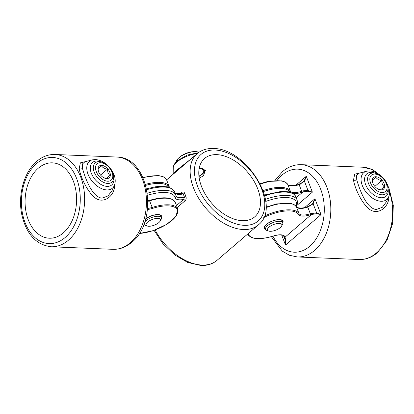 <?xml version="1.0" encoding="UTF-8"?>
<svg xmlns="http://www.w3.org/2000/svg" width="414" height="414" viewBox="0 0 414 414"><rect width="100%" height="100%" fill="white"/><g stroke="black" fill="none" stroke-linecap="round" stroke-linejoin="round"><path stroke-width="0.62" d="M197.281 153.563A17.673 6.934 158.9 0 0 177.016 161.967A17.673 6.934 158.9 0 0 173.249 167.784L173.171 173.699L177.601 169.507L190.932 159.007M199.206 168.203L201.245 168.058L205.38 170.496L203.367 175.846L199.212 178.165M242.371 220.698A38.486 23.733 49.4 0 0 254.682 216.884A38.486 23.733 49.4 0 0 253.492 180.276A38.486 23.733 49.4 0 0 216.884 154.645A38.486 23.733 49.4 0 0 204.573 158.458A38.486 23.733 49.4 0 0 205.763 195.066A38.486 23.733 49.4 0 0 242.371 220.698M176.007 195.915A11.545 4.528 158.9 0 0 176.022 195.951A11.545 4.528 158.9 0 0 184.504 197.219L183.526 199.501A1.537 0.947 -130.6 0 1 185.099 200.733C186.196 199.646 186.471 198.228 185.912 196.49L184.68 193.291C183.992 191.806 183.06 191.516 181.891 192.417A1.537 0.947 -130.6 0 1 181.818 193.297M185.912 196.49A1.537 0.58 156.3 0 1 184.504 197.219L183.231 193.918A11.545 4.528 -21.1 0 1 174.987 193.079M174.749 192.65C175.417 192.313 172.829 194.275 181.932 193.276L183.231 193.918A1.537 0.626 -18.5 0 0 184.68 193.291M198.792 171.836L198.818 171.365M198.979 169.636L199.325 168.85M199.093 168.865A10.008 3.928 -21.1 0 1 200.329 168.845A10.008 3.928 -21.1 0 1 202.187 169.155A10.008 3.928 -21.1 0 1 198.937 176.147M199.155 168.493A10.774 4.228 -21.1 0 1 202.249 174.273A10.774 4.228 -21.1 0 1 202.218 174.299A10.774 4.228 -21.1 0 1 198.974 176.488M176.271 161.745A12.699 4.984 -21.1 0 1 178.931 157.796A12.699 4.984 -21.1 0 1 178.967 157.765A12.699 4.984 -21.1 0 1 194.901 151.638A12.699 4.984 -21.1 0 1 198.886 152.331M179.945 156.927A10.774 4.228 -21.1 0 1 179.976 156.901A10.774 4.228 -21.1 0 1 180.007 156.87A10.774 4.228 -21.1 0 1 193.524 151.669L194.901 151.638M84.886 161.827L82.314 164.079L82.458 168.457C84.911 176.809 91.665 197.116 102.01 198.161L108.064 195.91L112.318 190.14M114.725 184.463L114.435 187.827C112.758 198.151 101.414 204.387 93.885 196.769C86.5 190.207 80.342 176.105 79.214 168.741L80.357 162.852L87.002 161.263M38.347 168.167A37.715 25.74 -87.6 0 0 25.704 210.043A37.715 25.74 -87.6 0 0 49.271 238.21A37.715 25.74 -87.6 0 0 63.321 232.896A37.715 25.74 -87.6 0 0 75.964 191.02A37.715 25.74 -87.6 0 0 52.392 162.847A37.715 25.74 -87.6 0 0 38.347 168.167M104.059 177.844L106.372 178.455L109.798 175.5L107.992 172.855L107.366 169.207C104.67 168.762 102.719 167.649 101.518 165.869L98.092 168.824L98.346 171.184M98.542 171.743A7.695 4.745 49.4 0 0 104.452 178.025A7.695 4.745 49.4 0 0 109.782 172.208A7.695 4.745 49.4 0 0 102.041 165.403A7.695 4.745 49.4 0 0 98.227 170.765A7.695 4.745 49.4 0 0 98.542 171.743M99.293 161.646A12.699 7.83 49.4 0 0 95.23 162.904A12.699 7.83 49.4 0 0 95.624 174.982A12.699 7.83 49.4 0 0 107.702 183.443A12.699 7.83 49.4 0 0 111.764 182.181A12.699 7.83 49.4 0 0 111.376 170.102A12.699 7.83 49.4 0 0 99.293 161.646M100.592 162.728A10.774 6.645 49.4 0 0 96.291 171.65A10.774 6.645 49.4 0 0 107.728 181.218A10.774 6.645 49.4 0 0 112.034 172.302A10.774 6.645 49.4 0 0 100.592 162.728M100.55 175.055L107.366 169.207M106.357 178.45L109.798 175.5M366.556 171.225L369.826 170.889C376.549 171.644 382.106 175.484 386.5 182.393L389.119 188.794C390.05 193.617 388.989 196.164 388.606 196.935A17.673 10.899 -130.6 0 1 381.071 201.266A17.673 10.899 -130.6 0 1 363.083 187.335A17.673 10.899 -130.6 0 1 366.556 171.225L359.14 173.192L356.614 175.417L356.744 179.785C359.186 188.122 365.95 208.47 376.3 209.515L382.36 207.269L386.614 201.494M389.02 195.817L388.736 199.139C387.111 209.437 375.746 215.772 368.191 208.138C360.791 201.571 354.617 187.423 353.504 180.064L354.669 174.196L361.298 172.622M307.84 191.221L303.074 191.822L302.774 190.859L307.99 190.45L312.379 192.148L307.84 191.221L307.99 190.45L304.481 181.358L299.156 184.623A11.545 4.528 -21.1 0 1 287.777 184.453A27.707 10.873 158.9 0 0 260.318 184.09M303.959 181.161L306.262 176.292L304.481 181.358L303.959 181.161L302.996 182.15L300.015 183.832L300.222 184.251M308.885 206.71L308.684 206.286L311.659 204.609L312.627 203.621L314.93 198.751L313.144 203.812L307.819 207.083A11.545 4.528 -21.1 0 1 296.445 206.907A27.707 10.873 158.9 0 0 266.005 207.668M264.344 216.129A27.707 10.873 -21.1 0 1 298.991 213.51A11.545 4.528 158.9 0 0 310.371 213.686L316.658 212.91L321.047 214.602L316.508 213.681L310.671 214.649A12.316 4.833 -21.1 0 1 298.535 214.468A26.941 10.567 158.9 0 0 263.77 217.541M285.701 240.104L285.536 245.062L285.179 239.908A0.771 0.414 -20.2 0 0 285.701 240.104L285.039 237.181L311.737 214.281L311.437 213.313M311.659 204.609L307.612 206.658L310.671 214.649M312.627 203.621L313.144 203.812L316.658 212.91L316.508 213.681M283.626 235.882L285.179 239.908L284.066 236.792A0.771 0.709 -18.7 0 0 285.039 237.181L284.899 236.756A12.316 4.833 -21.1 0 0 273.468 235.964A26.941 10.567 158.9 0 1 248.291 233.517M380.647 189.803L384.089 186.854L382.288 184.214L381.661 180.561C378.965 180.116 377.014 179.003 375.808 177.223L372.388 180.178L372.641 182.538M384.078 183.562A7.695 4.745 49.4 0 0 376.331 176.762A7.695 4.745 49.4 0 0 372.517 182.119A7.695 4.745 49.4 0 0 372.838 183.097A7.695 4.745 49.4 0 0 378.748 189.384A7.695 4.745 49.4 0 0 384.078 183.562M381.998 194.797A12.699 7.83 49.4 0 0 386.06 193.54A12.699 7.83 49.4 0 0 385.667 181.461A12.699 7.83 49.4 0 0 373.588 173A12.699 7.83 49.4 0 0 369.526 174.258A12.699 7.83 49.4 0 0 369.914 186.341A12.699 7.83 49.4 0 0 381.998 194.797M382.024 192.577A10.774 6.645 49.4 0 0 386.324 183.656A10.774 6.645 49.4 0 0 374.887 174.082A10.774 6.645 49.4 0 0 370.587 183.004A10.774 6.645 49.4 0 0 382.024 192.577M374.846 186.409L381.661 180.561M378.349 189.198L380.668 189.809L384.089 186.854M280.299 227.581A7.695 3.022 158.9 0 0 281.634 226.044A7.695 3.022 158.9 0 0 278.084 223.436A7.695 3.022 158.9 0 0 269.059 227.115A7.695 3.022 158.9 0 0 268.645 231.053A7.695 3.022 158.9 0 0 280.299 227.581M268.645 231.053L266.932 230.474A9.237 3.622 -21.1 0 1 265.55 229.351A9.237 3.622 -21.1 0 1 267.423 225.749A9.237 3.622 -21.1 0 1 276.474 221.588A9.237 3.622 -21.1 0 1 282.783 222.701A9.237 3.622 -21.1 0 1 282.519 224.46L281.634 226.044M148.667 226.267A7.695 3.022 158.9 0 0 160.228 221.014A7.695 3.022 158.9 0 0 157.869 218.375A7.695 3.022 158.9 0 0 148.383 221.511A7.695 3.022 158.9 0 0 147.239 226.028A7.695 3.022 158.9 0 0 148.667 226.267M144.615 222.235A9.237 3.622 -21.1 0 1 158.277 216.263A9.237 3.622 -21.1 0 1 161.377 217.676A9.237 3.622 -21.1 0 1 161.108 219.436L160.228 221.014M147.239 226.028L145.521 225.449A9.237 3.622 -21.1 0 1 144.144 224.326A9.237 3.622 -21.1 0 1 144.046 223.824M155.121 229.956A46.953 28.954 49.4 0 0 201.944 265.043A46.953 28.954 49.4 0 0 216.962 260.39L258.357 224.885A46.953 28.954 -130.6 0 1 243.334 229.537A46.953 28.954 -130.6 0 1 198.673 198.27A46.953 28.954 -130.6 0 1 197.219 153.61C201.602 149.961 206.99 148.264 213.386 148.522C246.516 148.052 282.638 206.374 258.357 224.885M215.099 150.023A43.874 27.055 49.4 0 0 197.587 186.347A43.874 27.055 49.4 0 0 244.156 225.319A43.874 27.055 49.4 0 0 261.664 188.996A43.874 27.055 49.4 0 0 215.099 150.023M185.099 200.733L177.239 207.476M180.639 193.493L181.891 192.417M296.01 206.224A29.249 11.473 158.9 0 0 266.042 201.318A13.082 5.134 -21.1 0 1 265.762 201.416M264.499 194.973L281.618 191.346L288.967 191.868L292.905 193.385L294.002 194.176L295.881 196.779A30.786 12.078 158.9 0 0 264.737 195.879M265.467 199.377A30.786 12.078 -21.1 0 1 297.159 200.081L295.881 196.779M265.545 199.848L266.042 201.318M176.493 205.535L183.526 199.501A13.082 5.134 -21.1 0 1 175.008 197.55A29.249 11.473 158.9 0 0 147.591 195.279M147.348 193.234A30.786 12.078 -21.1 0 1 175.748 195.056L174.475 191.754A30.786 12.078 158.9 0 0 146.768 189.715M175.945 195.708A1.537 1.413 167.1 0 1 175.008 197.55M106.781 189.912A17.673 10.899 -130.6 0 1 88.793 175.976A17.673 10.899 -130.6 0 1 92.26 159.866L95.53 159.53C102.258 160.29 107.816 164.125 112.21 171.039C114.756 175.417 115.687 179.536 114.994 183.397L114.311 185.581A17.673 10.899 -130.6 0 1 106.781 189.912M101.202 161.931A14.78 9.113 49.4 0 0 97.243 161.025A14.78 9.113 49.4 0 0 91.349 173.264A14.78 9.113 49.4 0 0 107.029 186.388A14.78 9.113 49.4 0 0 113.633 176.431M114.435 187.827A3.079 1.563 9.3 0 1 113.627 187.144M79.214 168.741A3.079 2.339 170.4 0 0 82.458 168.457M145.671 218.794A10.008 3.928 -21.1 0 1 156.963 214.571A10.008 3.928 -21.1 0 1 161.408 217.764M51.17 246.765C36.344 244.917 26.605 234.433 21.942 215.321C17.507 195.656 23.831 172.064 36.805 161.3C42.357 156.57 48.422 154.298 54.995 154.484A46.182 31.516 92.4 0 1 83.851 188.975A46.182 31.516 92.4 0 1 68.372 240.255A46.182 31.516 92.4 0 1 51.17 246.765L113.001 249.326A46.182 31.516 -87.6 0 0 130.203 242.816A46.182 31.516 -87.6 0 0 145.681 191.537A46.182 31.516 -87.6 0 0 116.82 157.041C149.454 156.823 159.002 221.299 131.678 242.356C126.027 247.179 119.801 249.502 113.001 249.326M65.107 237.517A43.103 29.415 -87.6 0 0 76.59 178.439A43.103 29.415 -87.6 0 0 36.561 163.54A43.103 29.415 -87.6 0 0 25.078 222.618A43.103 29.415 -87.6 0 0 65.107 237.517M142.84 177.337L158.36 175.479L163.701 176.918L166.63 179.981A27.707 10.873 158.9 0 0 143.032 177.761M145.469 184.396A27.707 10.873 -21.1 0 1 169.181 186.585L166.63 179.981M144.181 224.414A10.008 3.928 -21.1 0 1 143.875 224.274M139.29 233.449A26.941 10.567 158.9 0 0 176.737 214.861A26.941 10.567 158.9 0 0 152.44 208.418A12.316 4.833 -21.1 0 1 147.472 209.494M149.382 200.49L149.402 200.417C163.188 196.36 171.82 197.033 175.298 202.436A27.707 10.873 158.9 0 0 149.64 200.831A11.545 4.528 -21.1 0 1 147.922 201.313M147.917 200.842L149.402 200.417L152.192 207.435A27.707 10.873 -21.1 0 1 177.844 209.044L175.298 202.436M147.591 208.439A11.545 4.528 158.9 0 0 152.192 207.435L152.44 208.418M168.519 187.087A26.941 10.567 158.9 0 0 145.749 185.368M375.493 173.29A14.78 9.113 49.4 0 0 371.539 172.384A14.78 9.113 49.4 0 0 365.64 184.618A14.78 9.113 49.4 0 0 381.325 197.747A14.78 9.113 49.4 0 0 387.928 187.785M353.504 180.064A3.079 2.344 170.5 0 0 356.744 179.785M388.736 199.139A3.079 1.563 9.1 0 1 387.939 198.466M265.591 229.439A10.008 3.928 -21.1 0 1 266.352 224.404A10.008 3.928 -21.1 0 1 277.897 219.632A10.008 3.928 -21.1 0 1 282.819 222.794M389.051 188.505L393.3 205.458L392.591 223.627L387.028 240.223L377.377 252.7C371.824 257.43 365.764 259.702 359.192 259.516A46.182 31.516 -87.6 0 0 376.393 253.006A46.182 31.516 -87.6 0 0 389.517 191.992M378.091 173.699A46.182 31.516 -87.6 0 0 363.011 167.235L372.207 169.523L380.373 175.329M272.945 236.197A41.56 28.364 -87.6 0 0 309.662 246.346A41.56 28.364 -87.6 0 0 320.736 189.374A41.56 28.364 -87.6 0 0 282.136 175.008A41.56 28.364 -87.6 0 0 277.152 180.38M363.011 167.235L301.185 164.674A46.182 31.516 92.4 0 1 330.041 199.17A46.182 31.516 92.4 0 1 314.562 250.449A46.182 31.516 92.4 0 1 297.361 256.959L359.192 259.516M298.535 214.468A0.771 0.709 150.7 0 0 298.991 213.51L296.445 206.907A0.771 0.709 150.7 0 0 296.403 206.824C296.051 207.885 302.955 208.894 307.612 206.658L307.612 206.726M284.066 236.792L283.921 236.368A11.545 4.528 158.9 0 0 283.895 236.296L282.84 235.369C280.816 234.572 277.685 234.795 273.447 236.042L273.468 235.964M284.899 236.756A0.771 0.709 -18.7 0 1 283.921 236.368L283.875 236.244M296.062 185.042L306.262 176.292L312.379 192.148L296.973 205.36M304.73 207.502L314.93 198.751L321.047 214.602L285.536 245.062L281.67 235.038M263.123 190.606A27.707 10.873 -21.1 0 1 290.328 191.056A11.545 4.528 158.9 0 0 301.702 191.232L298.944 184.266M296.233 197.69L303.074 191.822L302.003 192.194L301.702 191.232L302.774 190.859M289.935 192.117A12.316 4.833 -21.1 0 1 289.872 192.008A0.771 0.709 -29.3 0 0 290.328 191.056L287.777 184.453A0.771 0.709 150.7 0 0 287.74 184.365C287.388 185.431 294.287 186.435 298.949 184.199L302.996 182.15M302.003 192.194A12.316 4.833 -21.1 0 1 293.231 193.592M289.872 192.008A26.941 10.567 158.9 0 0 263.459 191.558M287.668 184.261A0.771 0.709 150.7 0 1 287.74 184.365L285.417 182.113L281.913 180.835L267.874 181.461L260.106 183.666M296.331 206.721A0.771 0.709 150.7 0 1 296.403 206.824L294.085 204.568L290.576 203.29L276.542 203.921L266.026 207.155M273.385 235.99L273.447 236.042C259.661 240.099 251.029 239.427 247.551 234.019M198.311 152.74L187.319 155.033L177.477 160.622C175.37 161.946 172.726 166.645 173.249 167.784M173.171 173.699L172.912 174.718M216.962 260.39C212.584 264.039 207.191 265.736 200.795 265.477L187.775 262.466L174.687 254.905L162.992 243.742L154.075 230.334M197.219 153.61L166.594 179.883M296.346 206.726L297.506 203.321L297.159 200.081M146.582 188.805L155.467 186.797L160.28 186.316L167.51 186.828L172.576 189.136L174.475 191.754M176.022 195.951L175.748 195.056M179.976 156.901L178.931 157.796M84.849 161.838L92.26 159.866M114.311 185.581L112.308 190.161M160.611 215.694L159.861 215.032L158.334 214.685L153.351 215.264L150.732 216.124L145.63 218.939M54.995 154.484L116.82 157.041M139.228 233.548L153.17 230.645L166.795 224.31L175.971 216.439L177.844 209.044M169.409 187.376L169.181 186.585M264.784 227.369C264.442 226.846 265.048 225.832 266.595 224.326C270.006 221.676 273.913 220.129 278.322 219.694C281.582 220.088 282.819 220.429 282.022 220.719M301.185 164.674C294.38 164.498 288.154 166.821 282.503 171.644L274.958 180.452M271.346 236.663L282.27 251.117L289.479 255.293L297.361 256.959M388.606 196.935L386.604 201.514M282.783 222.701L281.732 219.974M265.55 229.351L264.499 226.624M161.377 217.676L160.321 214.944M144.144 224.326L144 223.948"/></g></svg>
